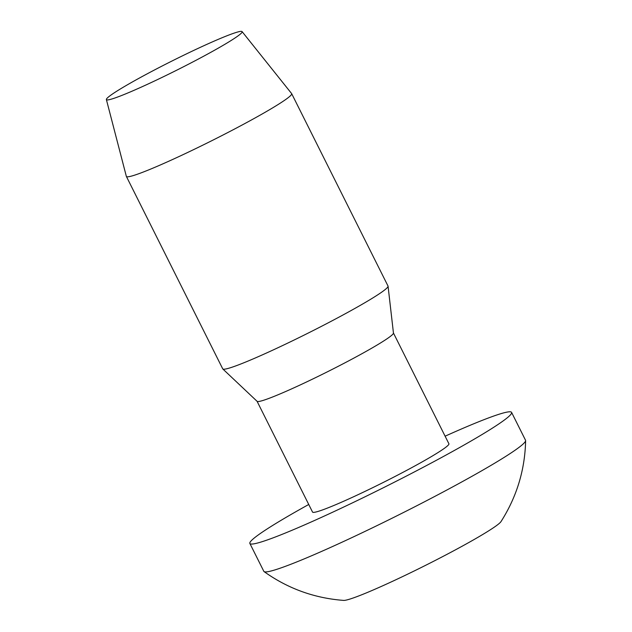 <?xml version="1.0" encoding="UTF-8"?>
<svg xmlns="http://www.w3.org/2000/svg" width="632" height="632" viewBox="0 0 632 632"><rect width="100%" height="100%" fill="white"/><g stroke="black" fill="none" stroke-linecap="round" stroke-linejoin="round"><path stroke-width="0.95" d="M242.088 31.6L291.628 93.591A92.43 6.288 153.4 0 1 291.676 93.662L388.024 286.067A92.43 6.288 153.4 0 1 388.064 286.217A92.43 6.288 153.4 0 1 360.011 305.525A92.43 6.288 153.4 0 1 273.545 349.788A92.43 6.288 153.4 0 1 222.82 368.97A92.43 6.288 153.4 0 1 222.725 368.843L126.376 176.439A92.43 6.288 153.4 0 1 126.345 176.352L106.381 99.556A75.895 5.159 153.4 0 1 171.959 61.028A75.895 5.159 153.4 0 1 242.088 31.6A75.895 5.159 153.4 0 1 219.13 47.645A75.895 5.159 153.4 0 1 146.908 84.546A75.895 5.159 153.4 0 1 106.381 99.556M291.676 93.662A92.43 6.288 153.4 0 1 263.663 113.128A92.43 6.288 153.4 0 1 176.249 157.818A92.43 6.288 153.4 0 1 126.376 176.439M222.82 368.97L257.121 401.344A76.259 5.19 -26.6 0 0 298.968 385.52A76.259 5.19 -26.6 0 0 370.305 349.006A76.259 5.19 -26.6 0 0 393.452 333.08L388.064 286.217M393.444 333.009L448.91 443.783A76.259 5.19 153.4 0 1 425.802 459.835A76.259 5.19 153.4 0 1 353.691 496.713A76.259 5.19 153.4 0 1 312.54 512.07L257.074 401.296M445.11 436.183A146.347 9.954 153.4 0 1 511.588 412.396A146.347 9.954 153.4 0 1 467.23 443.214A146.347 9.954 153.4 0 1 328.83 513.982A146.347 9.954 153.4 0 1 249.869 543.457A146.347 9.954 153.4 0 1 308.74 504.478M511.588 412.396L525.54 440.267A146.347 9.954 153.4 0 1 525.619 440.623A146.347 9.954 153.4 0 1 481.189 471.077A146.347 9.954 153.4 0 1 344.922 540.858A146.347 9.954 153.4 0 1 264.065 571.597A146.347 9.954 153.4 0 1 263.82 571.32L249.869 543.457M264.065 571.597C287.86 588.59 314.388 598.188 343.642 600.4A88.575 6.028 -26.6 0 0 362.531 594.451A88.575 6.028 -26.6 0 0 474.371 539.373A88.575 6.028 -26.6 0 0 501.002 521.597C516.763 496.847 524.971 469.853 525.619 440.623"/></g></svg>
